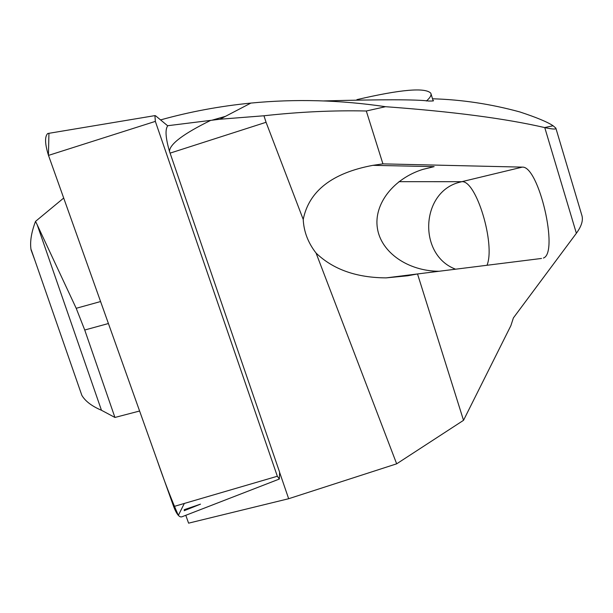 <?xml version="1.0" encoding="UTF-8"?>
<svg xmlns="http://www.w3.org/2000/svg" width="613" height="613" viewBox="0 0 613 613"><rect width="100%" height="100%" fill="white"/><g stroke="black" fill="none" stroke-linecap="round" stroke-linejoin="round"><path stroke-width="0.92" d="M167.587 125.726L219.929 119.228L250.679 103.191M160.568 119.91C189.823 111.742 219.929 106.133 250.878 103.084C295.167 98.777 340.039 99.98 385.508 106.7L366.298 110.999C333.51 110.271 299.397 111.857 263.958 115.773L219.929 119.228M170.046 153.143L266.065 122.286L263.958 115.773M169.479 151.342C165.594 137.94 165.004 129.443 167.724 125.841L155.595 115.796L154.92 115.619L155.35 121.382L277.337 476.255L279.344 479.037L279.62 472.202L169.479 151.342C169.74 144.078 183.502 133.741 210.788 120.332M266.065 122.286L303.22 219.446C303.803 231.607 308.086 242.817 316.078 253.077L396.665 463.826L288.662 498.721L279.628 472.393M184.161 510.698L200.497 504.154L184.199 509.694M288.662 498.721L188.589 523.165L185.793 515.303M323.725 100.93C381.677 99.383 416.656 99.421 428.671 101.03C432.724 101.076 434.257 100.915 433.268 100.547M432.525 98.785C461.681 99.612 490.783 103.995 519.816 111.934C536.452 117.405 547.547 122.018 553.11 125.772L555.807 128.094C556.443 129.496 552.757 129.328 544.758 127.596L544.62 127.565C505.656 118.554 452.616 111.597 385.508 106.7M63.698 198.045L35.523 221.385C31.286 232.526 29.799 242.035 31.064 249.897L34.872 260.257M212.067 120.171L225.423 116.363M541.509 258.456L417.522 273.957L463.52 420.326L510.882 325.649L513.395 317.909L576.373 233.269C581.706 225.998 583.476 219.852 581.699 214.834L555.83 128.086M417.522 273.957L407.699 275.781L386.136 277.881C356.444 277.712 333.089 269.444 316.078 253.077M396.665 463.826L463.52 420.326M108.417 323.526L84.732 330.016L114.93 417.453L101.459 410.266C91.804 406.158 85.261 401.178 81.835 395.316L78.916 386.926M84.732 330.016L76.204 308.301L37.24 224.887L101.459 410.266M35.523 221.385L37.24 224.887M543.379 258.042C559.14 253.123 538.758 165.541 522.268 167.127L382.918 163.87L366.298 110.999M139.603 411.016L114.93 417.453M83.414 253.361L84.379 256.081M303.22 219.446C308.975 191.003 332.192 172.966 372.88 165.341L382.918 163.87M386.136 277.881L439 271.268C407.997 271.13 381.002 252.426 377.386 228.197C373.562 203.999 393.63 178.483 422.978 169.349L434.142 166.636L372.88 165.341M455.597 269.199C417.484 254.916 420.664 191.417 460.056 182.138L461.75 181.693C476.263 179.923 495.61 244.326 487.013 265.268M356.919 99.628C400.749 89.421 425.376 87.291 430.809 93.222C431.659 95.092 430.203 97.682 426.433 100.999M167.625 125.765L168.062 125.634M279.191 479.098L182.084 516.736C179.471 517.786 176.659 514.399 173.655 506.568L48.496 155.395C44.872 143.856 44.611 136.561 47.73 133.511L48.933 133.312L48.435 155.227L157.058 459.995C163.977 480.217 171.073 498.683 178.345 515.395L184.329 503.442M544.758 127.596L576.373 233.269M76.204 308.301L100.586 301.542M422.533 169.487L434.142 166.636M522.268 167.127L461.75 181.693L398.956 181.67M155.35 121.382L48.496 155.395M173.655 506.568L277.337 476.255M544.62 127.565L553.11 125.772M31.248 249.836L81.835 395.316M431 93.843L433.008 100.363M154.92 115.619L47.73 133.511"/></g></svg>
